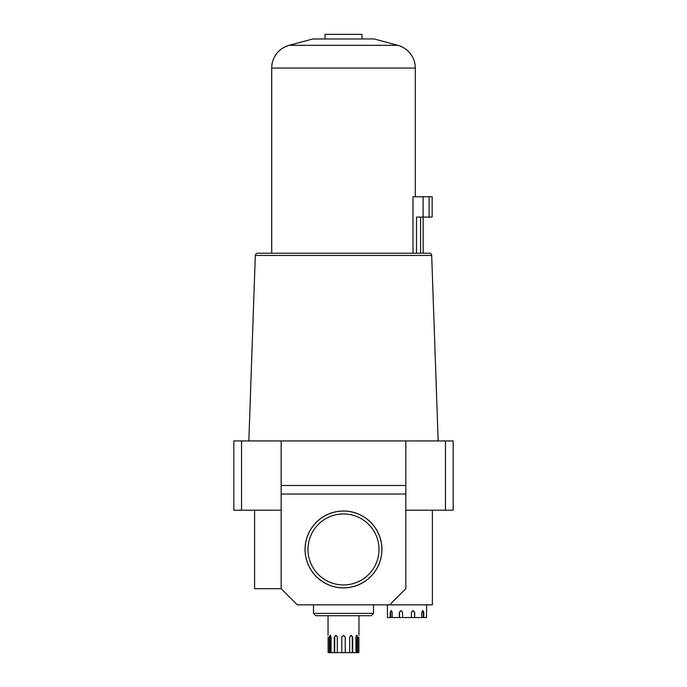 <?xml version="1.0" encoding="UTF-8"?>
<svg xmlns="http://www.w3.org/2000/svg" width="687" height="687" viewBox="0 0 687 687"><rect width="100%" height="100%" fill="white"/><g stroke="black" fill="none" stroke-linecap="round" stroke-linejoin="round"><path stroke-width="1.03" d="M438.16 440.934L431.685 255.452A2.31 2.31 0 0 0 429.375 253.228L423.158 253.228L423.158 217.092M431.685 255.452L255.315 255.452A2.31 2.31 0 0 1 257.625 253.228L429.375 253.228M255.315 255.452L248.84 440.934M373.513 613.397L371.203 615.707L315.797 615.707L313.487 613.397L373.513 613.397L373.513 604.861M381.938 549.445A38.438 38.438 0 0 0 343.5 511.008A38.438 38.438 0 0 0 305.062 549.445A38.438 38.438 0 0 0 343.5 587.883A38.438 38.438 0 0 0 381.938 549.445M381.886 549.445A38.386 38.386 0 0 0 343.5 511.059A38.386 38.386 0 0 0 305.114 549.445A38.386 38.386 0 0 0 343.5 587.832A38.386 38.386 0 0 0 381.886 549.445M379.001 549.445A35.501 35.501 0 0 0 343.5 513.945A35.501 35.501 0 0 0 307.999 549.445A35.501 35.501 0 0 0 343.5 584.946A35.501 35.501 0 0 0 379.001 549.445M358.966 635.338L358.966 615.707M328.034 635.338L328.034 615.707M328.128 637.064L328.128 652.65L331.057 652.65L331.057 637.064L330.103 635.338L329.322 637.064L329.322 652.65M336.166 635.338L334.311 637.064L334.311 652.65L331.057 652.65M334.311 637.064L335.763 635.338L337.317 637.064L337.317 652.65L345.235 652.65L345.235 637.064L343.5 635.338L341.765 637.064L341.765 652.65M358.872 637.064L358.872 652.65L357.678 652.65L357.678 637.064L356.897 635.338L355.943 637.064L355.943 652.65L352.689 652.65L352.689 637.064L351.237 635.338L349.683 637.064L349.683 652.65L345.235 652.65M313.487 613.397L313.487 604.861M387.365 604.861L387.442 617.553L392.191 617.553L392.191 612.357L391.118 610.631L390.156 612.357L390.156 617.553M401.139 610.631L399.302 612.357L399.302 617.553L392.191 617.553M399.302 612.357L400.925 610.631L402.599 612.357L402.599 617.553L414.682 617.553L414.682 612.357L414.467 617.553M414.682 612.357L413.059 610.631L411.384 612.357L411.384 617.553M426.618 604.861L426.541 617.553L423.827 617.553L423.827 612.357L422.866 610.631L421.792 612.357L421.792 617.553L414.682 617.553M453.171 510.201L445.468 510.201L445.468 440.934L453.171 440.934L453.171 510.201M405.837 510.201L445.468 510.201M432.389 510.201L432.389 604.861L389.675 604.861L405.837 588.699L405.837 494.03L281.163 494.03L281.163 485.494L405.837 485.494L405.837 440.934L281.163 440.934L281.163 485.494M387.442 612.357L387.365 610.631M405.837 485.494L405.837 494.03M233.829 440.934L241.532 440.934L241.532 510.201L233.829 510.201L233.829 440.934M281.163 440.934L241.532 440.934M405.837 440.934L445.468 440.934M281.163 494.03L281.163 588.699L297.325 604.861L389.675 604.861M281.163 510.201L241.532 510.201M355.943 652.65L357.678 652.65M349.683 652.65L352.689 652.65M334.311 652.65L337.317 652.65M421.792 617.553L423.827 617.553M399.302 617.553L402.599 617.553M281.163 588.699L254.611 588.699L254.611 510.201M357.678 637.064L356.974 637.064L356.201 635.338M356.974 637.064L356.974 652.65M352.689 637.064L350.834 635.338M352.276 637.064L352.276 652.65M334.724 637.064L334.724 652.65M330.799 635.338L330.026 637.064L330.026 652.65M423.827 612.357L423.261 612.357L423.261 617.553M423.261 612.357L422.307 610.631M414.467 612.357L412.844 610.631M399.516 612.357L399.516 617.553M391.676 610.631L390.723 612.357L390.723 617.553M415.3 196.774L415.3 68.065A23.547 23.547 0 0 0 397.85 45.316L374.157 38.97L312.843 38.97L289.15 45.316A23.547 23.547 0 0 0 271.7 68.065L271.7 253.228L257.625 253.228M271.7 253.228L412.999 253.228L412.999 196.774L432.157 196.774L432.157 217.092L416.52 217.092L416.52 253.228M361.972 38.97L361.972 34.35L325.028 34.35L325.028 38.97M423.106 196.774L423.106 217.092M420.581 217.092L420.581 253.228M429.1 196.774L429.1 217.092M330.026 637.064L329.322 637.064M390.723 612.357L390.156 612.357M397.85 45.316L289.15 45.316M415.3 68.065L271.7 68.065"/></g></svg>
